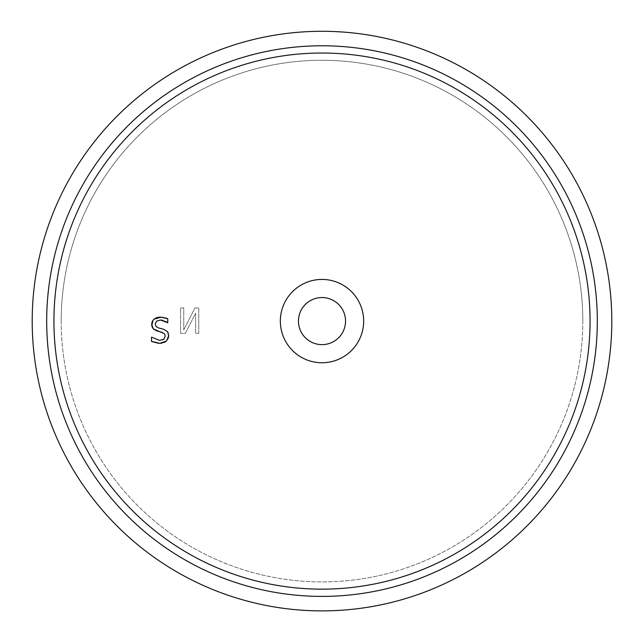 <?xml version="1.0" encoding="UTF-8"?>
<svg xmlns="http://www.w3.org/2000/svg" width="644" height="644" viewBox="0 0 644 644"><rect width="100%" height="100%" fill="white"/><g stroke="black" fill="none" stroke-linecap="round" stroke-linejoin="round"><path stroke-width="0.48" stroke-dasharray="3.22 2.42" d="M582.82 321.09A260.82 260.82 0 0 1 191.59 546.965A260.82 260.82 0 0 1 191.59 95.215A260.82 260.82 0 0 1 582.82 321.09M597.31 321.09A275.31 275.31 0 0 0 184.345 82.665A275.31 275.31 0 0 0 184.345 559.515A275.31 275.31 0 0 0 597.31 321.09M322 610.89A289.8 289.8 0 0 1 32.2 321.09A289.8 289.8 0 0 1 322 31.29A289.8 289.8 0 0 1 611.8 321.09A289.8 289.8 0 0 1 322 610.89M298.454 321.09A23.546 23.546 0 0 0 333.769 341.481A23.546 23.546 0 0 0 333.769 300.7A23.546 23.546 0 0 0 298.454 321.09A23.546 23.546 0 0 0 333.769 341.481A23.546 23.546 0 0 0 333.769 300.7A23.546 23.546 0 0 0 298.454 321.09M53.935 321.09A268.065 268.065 0 0 0 456.033 553.236A268.065 268.065 0 0 0 456.033 88.936A268.065 268.065 0 0 0 53.935 321.09A268.065 268.065 0 0 1 456.033 88.936A268.065 268.065 0 0 1 456.033 553.236A268.065 268.065 0 0 1 53.935 321.09A268.065 268.065 0 0 1 456.033 88.936A268.065 268.065 0 0 1 456.033 553.236A268.065 268.065 0 0 1 53.935 321.09A268.065 268.065 0 0 1 456.033 88.936A268.065 268.065 0 0 1 456.033 553.236A268.065 268.065 0 0 1 53.935 321.09M46.69 321.09A275.31 275.31 0 0 1 459.655 82.665A275.31 275.31 0 0 1 459.655 559.515A275.31 275.31 0 0 1 46.69 321.09A275.31 275.31 0 0 1 459.655 82.665A275.31 275.31 0 0 1 459.655 559.515A275.31 275.31 0 0 1 46.69 321.09A275.31 275.31 0 0 0 322 596.4A275.31 275.31 0 0 0 597.31 321.09A275.31 275.31 0 0 0 322 45.78A275.31 275.31 0 0 0 46.69 321.09M183.749 329.825L194.971 307.961L198.755 307.961L198.755 333.318L195.607 333.318L195.607 313.242L185.4 333.318L180.61 333.318L180.61 307.961L183.749 307.961L183.749 329.825L183.749 307.961L180.61 307.961L180.61 333.318L185.4 333.318L195.607 313.242L195.607 333.318L198.755 333.318L198.755 307.961L194.971 307.961L183.749 329.825M167.754 318.716L167.504 322.741M165.774 321.493L162.691 320.245M160.437 319.988L156.645 321.09L155.196 323.972L155.631 325.928M155.824 326.242L156.363 326.846M156.669 327.088L158.505 327.917M167.569 331.724L168.181 332.779M168.648 336.836L168.293 338.164M168.132 338.583L166.852 340.612M164.518 342.367L163.689 342.737M163.359 342.849L161.555 343.236M157.748 343.236L155.301 342.801M155.132 342.753L152.588 341.851M151.501 341.36L151.501 337.126L159.575 340.41L162.835 339.839M164.043 339.034L165.226 336.184L164.848 334.308M164.679 333.995L162.103 332.296M156.516 330.839L155.534 330.444M155.164 330.275L154.206 329.68M152.612 327.957L152.145 327.015M151.912 326.299L151.751 325.453M153.111 320.165L154.085 319.158M161.378 317.106L163.85 317.412M164.244 317.492L166.41 318.136M61.18 321.09A260.82 260.82 0 0 0 452.41 546.965A260.82 260.82 0 0 0 452.41 95.215A260.82 260.82 0 0 0 61.18 321.09M280.341 321.09A41.659 41.659 0 0 0 342.833 357.17A41.659 41.659 0 0 0 342.833 285.01A41.659 41.659 0 0 0 280.341 321.09A41.659 41.659 0 0 1 342.833 285.01A41.659 41.659 0 0 1 342.833 357.17A41.659 41.659 0 0 1 280.341 321.09M32.2 321.09A289.8 289.8 0 0 0 466.9 572.065A289.8 289.8 0 0 0 466.9 70.115A289.8 289.8 0 0 0 32.2 321.09"/><path stroke-width="0.97" d="M597.31 321.09A275.31 275.31 0 0 1 184.345 559.515A275.31 275.31 0 0 1 184.345 82.665A275.31 275.31 0 0 1 597.31 321.09A275.31 275.31 0 0 0 184.345 82.665A275.31 275.31 0 0 0 184.345 559.515A275.31 275.31 0 0 0 597.31 321.09M298.454 321.09A23.546 23.546 0 0 0 333.769 341.481A23.546 23.546 0 0 0 333.769 300.7A23.546 23.546 0 0 0 298.454 321.09M32.2 321.09A289.8 289.8 0 0 0 466.9 572.065A289.8 289.8 0 0 0 466.9 70.115A289.8 289.8 0 0 0 32.2 321.09M46.69 321.09A275.31 275.31 0 0 0 459.655 559.515A275.31 275.31 0 0 0 459.655 82.665A275.31 275.31 0 0 0 46.69 321.09M53.935 321.09A268.065 268.065 0 0 1 456.033 88.936A268.065 268.065 0 0 1 456.033 553.236A268.065 268.065 0 0 1 53.935 321.09A268.065 268.065 0 0 0 456.033 553.236A268.065 268.065 0 0 0 456.033 88.936A268.065 268.065 0 0 0 53.935 321.09M151.501 337.126L151.501 341.36L159.825 343.333L166.442 341.03L168.744 335.645L167.529 331.668L163.705 329.253L158.505 327.917L156.049 326.532L155.196 323.972L156.645 321.09L160.437 319.988L167.754 322.741L167.754 318.716L160.211 317.073C154.89 317.436 152.048 319.851 151.686 324.326L153.328 328.907L164.478 333.713L165.226 336.184L163.801 339.251L159.575 340.41L151.501 337.126M167.504 322.741L165.774 321.493M162.691 320.245L160.437 319.988M158.505 327.917L163.705 329.253L167.569 331.724M168.181 332.779L168.648 336.836M168.293 338.164L168.132 338.583M166.852 340.612L164.518 342.367M161.555 343.236L157.748 343.236M152.588 341.851L151.501 341.36M162.835 339.839L164.043 339.034M162.103 332.296L156.516 330.839M154.206 329.68L152.612 327.957M152.113 326.935L151.912 326.299M151.751 325.453L153.111 320.165M154.085 319.158L161.378 317.106M166.41 318.136L167.754 318.716M280.341 321.09A41.659 41.659 0 0 1 342.825 285.01A41.659 41.659 0 0 1 342.833 357.17A41.659 41.659 0 0 1 280.341 321.09"/></g></svg>
